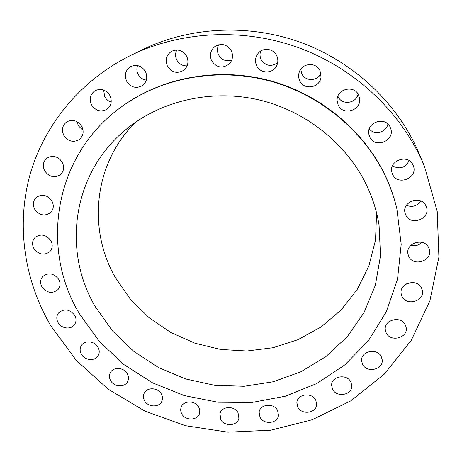 <?xml version="1.0" encoding="UTF-8"?>
<svg xmlns="http://www.w3.org/2000/svg" width="462" height="462" viewBox="0 0 462 462"><rect width="100%" height="100%" fill="white"/><g stroke="black" fill="none" stroke-linecap="round" stroke-linejoin="round"><path stroke-width="0.69" d="M211.631 60.782C216.62 67.868 222.528 68.896 229.348 63.854C232.733 60.002 233.397 55.654 231.347 50.82C227.009 44.231 221.494 42.833 214.801 46.622C210.406 50.52 209.344 55.238 211.631 60.782M231.751 60.129C226.097 61.804 221.702 60.048 218.578 54.868C217.001 51.438 217.071 48.065 218.786 44.739M256.641 65.691C260.158 73.77 272.615 74.064 276.484 66.118C278.205 62.699 278.286 59.234 276.726 55.717C273.544 48.383 262.664 47.136 257.963 53.552C255.215 57.346 254.776 61.394 256.641 65.691M277.674 62.67C271.107 67.134 265.586 66.072 261.099 59.477C259.84 56.757 259.69 53.967 260.649 51.103M299.699 80.717C303.84 90.685 320.166 87.901 321.026 77.015L320.062 70.836C316.314 61.723 301.674 62.896 299.145 72.459C298.296 75.3 298.481 78.055 299.699 80.717M320.911 73.47C317.498 81.456 305.076 81.56 301.75 73.66L300.733 69.271M338.144 104.949C342.833 116.43 362.064 110.314 359.523 98.054L358.674 95.247C354.371 84.511 336.463 88.848 337.121 100.387L338.144 104.949M358.073 94.121C356.254 103.696 341.661 105.434 338.045 96.564L337.901 96.24M369.675 136.804C374.613 148.931 395.154 141.008 390.713 128.58L390.251 127.373C385.637 115.806 366.054 122.216 368.878 134.275L369.675 136.804M387.901 124.082C386.434 132.415 374.341 135.545 369.265 128.967M392.544 174.214C397.482 186.359 418.347 178.037 413.34 165.818L413.051 165.113C408.373 153.39 388.236 160.522 391.938 172.493L392.544 174.214M409.147 160.655C405.261 167.891 399.699 169.635 392.469 165.887M405.688 214.842C410.493 226.634 431.104 218.763 426.311 206.861L426.004 206.104C421.408 194.623 401.38 201.588 405.122 213.271L405.688 214.842M420.691 200.97C417.059 206.116 412.3 207.565 406.41 205.319M408.731 256.271C413.357 267.533 433.356 260.522 429.186 249.006L428.765 247.915C424.312 236.891 404.787 243.197 408.113 254.498L408.731 256.271M421.968 242.365C418.838 245.391 415.147 246.362 410.897 245.276M401.952 296.24C406.375 306.883 425.554 300.895 422.187 289.836L421.621 288.248C417.336 277.789 398.562 283.218 401.241 294.063L401.952 296.24M412.705 282.473L406.716 283.691M386.145 332.738C390.39 342.758 408.61 337.82 406.11 327.258L405.399 325.092C401.282 315.228 383.408 319.721 385.337 330.059L386.145 332.738M362.514 364.148C366.603 373.55 383.795 369.612 382.155 359.586L381.335 356.797C377.362 347.528 360.47 351.097 361.636 360.897L362.514 364.148M332.536 389.218C336.48 398.042 352.639 395.022 351.807 385.556L350.912 382.114C347.072 373.4 331.185 376.114 331.612 385.36L332.536 389.218M297.805 407.091C301.634 415.39 316.77 413.178 316.695 404.279L315.765 400.173C312.035 391.972 297.141 393.919 296.875 402.593L297.805 407.091M260.002 417.25C263.733 425.08 277.893 423.579 278.499 415.246L277.581 410.458C273.943 402.714 260.002 403.984 259.107 412.098L260.002 417.25M220.796 419.496C224.434 426.917 237.682 426.033 238.9 418.249L238.034 412.762C234.477 405.428 221.442 406.11 219.97 413.669L220.796 419.496M181.803 413.9C185.366 420.963 197.771 420.611 199.532 413.363L199.786 410.244L198.764 407.166C195.287 400.184 183.091 400.352 181.098 407.38C180.394 409.569 180.625 411.74 181.803 413.9M144.594 400.779C148.088 407.536 159.719 407.64 161.977 400.901C162.82 398.602 162.607 396.292 161.348 393.971C157.94 387.295 146.518 387.023 144.057 393.526C143.081 395.922 143.26 398.336 144.594 400.779M110.661 380.653C114.091 387.156 125.017 387.658 127.708 381.41C128.852 378.909 128.707 376.345 127.281 373.718C123.937 367.307 113.225 366.649 110.349 372.655C109.049 375.242 109.153 377.91 110.661 380.653M81.404 354.29C84.771 360.574 95.056 361.417 98.152 355.642C99.625 352.951 99.567 350.127 97.973 347.17C94.693 340.979 84.621 339.98 81.37 345.507C79.718 348.279 79.73 351.207 81.404 354.29M58.125 322.661C61.423 328.759 71.136 329.903 74.584 324.572C76.438 321.702 76.484 318.607 74.723 315.292C69.485 309.014 64.056 308.275 58.437 313.063C56.376 316.002 56.272 319.202 58.125 322.661M41.984 286.954C47.112 293.197 52.512 294.017 58.172 289.408C60.447 286.371 60.62 283.004 58.686 279.302C53.736 273.146 48.412 272.222 42.712 276.524C40.2 279.62 39.957 283.096 41.984 286.954M33.945 248.62C38.82 254.77 44.133 255.757 49.884 251.582C52.61 248.4 52.934 244.75 50.843 240.638C46.165 234.598 40.939 233.501 35.17 237.347C32.167 240.575 31.762 244.334 33.945 248.62M34.737 209.321C39.374 215.396 44.612 216.539 50.445 212.751C53.644 209.442 54.129 205.521 51.906 200.987C47.476 195.045 42.348 193.786 36.515 197.21C32.998 200.548 32.404 204.585 34.737 209.321M44.727 170.923C49.151 176.94 54.325 178.222 60.239 174.769C63.906 171.356 64.57 167.175 62.231 162.231C58.033 156.37 52.997 154.966 47.118 158.016C43.07 161.434 42.273 165.737 44.727 170.923M62.382 162.503L59.817 159.217M63.854 135.435C68.116 141.43 73.244 142.822 79.233 139.622C83.339 136.123 84.182 131.71 81.762 126.392C77.76 120.588 72.8 119.057 66.88 121.801C62.324 125.277 61.313 129.822 63.854 135.435M83.068 130.365L78.361 125.808L77.09 121.714M91.551 104.903C95.703 110.92 100.826 112.393 106.918 109.315C111.354 105.734 112.347 101.138 109.904 95.53C106.046 89.749 101.132 88.126 95.149 90.656C90.165 94.184 88.964 98.932 91.551 104.903M111.198 102.108C108.385 101.207 106.248 99.428 104.77 96.783L103.609 90.032M167.429 66.153C171.789 72.603 177.223 73.989 183.72 70.305C188.022 66.505 189.016 61.839 186.712 56.306C182.819 50.248 177.72 48.62 171.408 51.415C166.274 55.14 164.946 60.054 167.429 66.153M187.127 65.864C182.565 66.06 179.112 64.097 176.767 59.985C175.167 56.607 175.179 53.269 176.802 49.983M126.652 81.254C130.804 87.399 136.007 88.883 142.261 85.718C146.818 82.034 147.892 77.333 145.472 71.61C141.684 65.771 136.74 64.103 130.648 66.597C125.416 70.195 124.082 75.081 126.652 81.254M146.333 80.105C142.712 79.562 139.974 77.639 138.126 74.33C136.694 71.443 136.498 68.526 137.537 65.569M396.858 208.76L396.685 208.05C394.173 197.499 390.604 187.197 385.966 177.137C364.847 131.555 321.234 94.698 270.258 80.74C219.219 66.978 163.918 76.825 123.793 105.192L123.198 105.619C54.204 153.551 39.461 247.828 79.47 313.813L99.243 341.349L124.012 364.657L152.778 382.958L184.471 395.628L217.931 402.223L251.963 402.454L285.308 396.217L316.689 383.593L344.814 364.899L368.416 340.679L386.336 311.74L397.528 279.175L401.195 244.323L396.858 208.76C394.34 198.186 390.754 187.855 386.105 177.766C364.928 132.063 321.194 95.103 270.068 81.104C218.884 67.302 163.421 77.171 123.198 105.619M95.351 306.768L112.341 330.763L133.633 351.224L158.391 367.469L185.73 378.967L214.68 385.32L244.231 386.272L273.337 381.733L300.924 371.754L325.918 356.583L347.291 336.654L364.05 312.601L375.352 285.279L380.509 255.74L379.065 225.225C376.952 211.85 372.95 198.851 367.053 186.221C347.285 144.156 305.931 110.816 258.449 99.786C210.915 88.912 160.401 100.907 125.693 129.73C72.153 173.458 62.185 250.999 95.351 306.768M135.585 122.211C93.694 163.427 87.387 229.181 115.356 277.541L130.29 299.122L149.007 317.637L170.807 332.49L194.947 343.214L220.605 349.463L246.922 350.999L273.013 347.73L297.973 339.686L320.894 327.061L340.892 310.198L357.138 289.605L368.878 265.962L375.514 240.113L376.599 213.051M424.422 166.251L417.434 149.648C395.738 101.525 352.529 61.296 300.323 42.279C248.019 23.51 189.201 26.831 141.915 49.919L130.55 55.486C79.297 80.873 42.978 126.524 29.383 177.044C16.124 227.754 24.977 281.687 50.86 325.883L76.288 360.366L108.131 389.125L145.01 411.168L185.464 425.704L227.928 432.161L270.784 430.203L312.312 419.721L350.756 400.866L384.326 374.122L411.261 340.332L429.914 300.756L438.9 257.086L437.214 211.434L424.422 166.251L422.176 161.065C399.289 110.297 353.505 67.695 298.157 47.54C242.717 27.633 180.423 31.133 130.55 55.486"/></g></svg>
